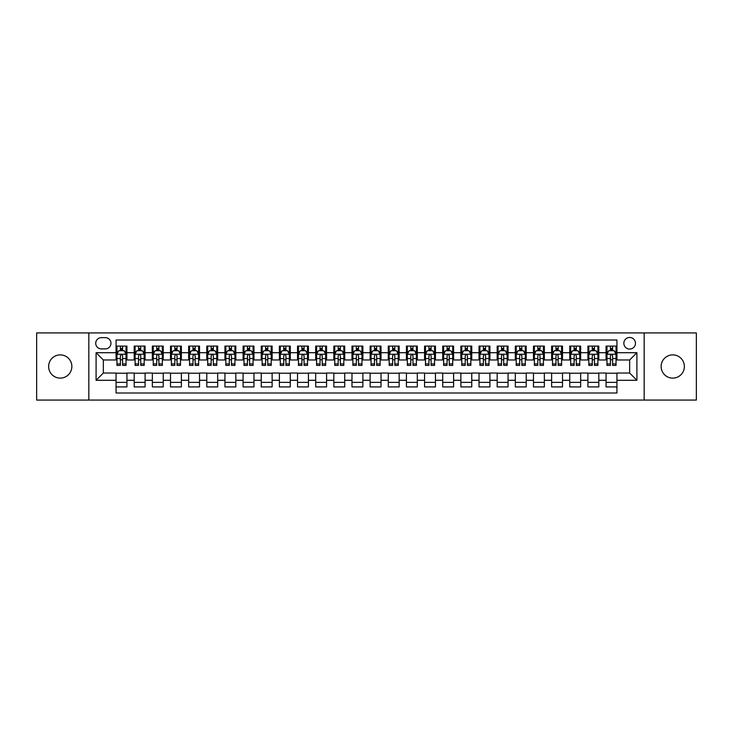 <?xml version="1.0" encoding="UTF-8"?>
<svg xmlns="http://www.w3.org/2000/svg" width="733" height="733" viewBox="0 0 733 733"><rect width="100%" height="100%" fill="white"/><g stroke="black" fill="none" stroke-linecap="round" stroke-linejoin="round"><path stroke-width="1.1" d="M672.757 354.882A11.618 11.618 0 0 0 661.139 366.5A11.618 11.618 0 0 0 672.757 378.118A11.618 11.618 0 0 0 684.375 366.5A11.618 11.618 0 0 0 672.757 354.882M60.243 354.882A11.618 11.618 0 0 0 48.625 366.5A11.618 11.618 0 0 0 60.243 378.118A11.618 11.618 0 0 0 71.861 366.5A11.618 11.618 0 0 0 60.243 354.882M629.656 337.464A5.809 5.809 0 0 0 623.847 343.273A5.809 5.809 0 0 0 629.656 349.073A5.809 5.809 0 0 0 635.465 343.273A5.809 5.809 0 0 0 629.656 337.464M644.17 400.071L696.35 400.071L696.35 332.929L644.17 332.929L644.17 400.071L88.83 400.071L88.83 332.929L36.65 332.929L36.65 400.071L88.83 400.071M616.948 346.086L606.063 346.086L606.063 352.71L598.806 352.71L598.806 359.967L606.063 359.967L606.063 352.71M598.806 352.71L598.806 346.086L587.912 346.086L587.912 352.71L580.655 352.71L580.655 359.967L587.912 359.967L587.912 352.71M580.655 352.71L580.655 346.086L569.761 346.086L569.761 352.71L562.504 352.71L562.504 359.967L569.761 359.967L569.761 352.71M562.504 352.71L562.504 346.086L551.619 346.086L551.619 352.71L544.353 352.71L544.353 359.967L551.619 359.967L551.619 352.71M544.353 352.71L544.353 346.086L533.468 346.086L533.468 352.71L526.212 352.71L526.212 359.967L533.468 359.967L533.468 352.71M526.212 352.71L526.212 346.086L515.317 346.086L515.317 352.71L508.061 352.71L508.061 359.967L515.317 359.967L515.317 352.71M508.061 352.71L508.061 346.086L497.166 346.086L497.166 352.71L489.91 352.71L489.91 359.967L497.166 359.967L497.166 352.71M489.91 352.71L489.91 346.086L479.025 346.086L479.025 352.71L471.759 352.71L471.759 359.967L479.025 359.967L479.025 352.71M471.759 352.71L471.759 346.086L460.874 346.086L460.874 352.71L453.617 352.71L453.617 359.967L460.874 359.967L460.874 352.71M453.617 352.71L453.617 346.086L442.723 346.086L442.723 352.71L435.466 352.71L435.466 359.967L442.723 359.967L442.723 352.71M435.466 352.71L435.466 346.086L424.572 346.086L424.572 352.71L417.315 352.71L417.315 359.967L424.572 359.967L424.572 352.71M417.315 352.71L417.315 346.086L406.43 346.086L406.43 352.71L399.164 352.71L399.164 359.967L406.43 359.967L406.43 352.71M399.164 352.71L399.164 346.086L388.279 346.086L388.279 352.71L381.023 352.71L381.023 359.967L388.279 359.967L388.279 352.71M381.023 352.71L381.023 346.086L370.128 346.086L370.128 352.71L362.872 352.71L362.872 359.967L370.128 359.967L370.128 352.71M362.872 352.71L362.872 346.086L351.977 346.086L351.977 352.71L344.721 352.71L344.721 359.967L351.977 359.967L351.977 352.71M344.721 352.71L344.721 346.086L333.836 346.086L333.836 352.71L326.57 352.71L326.57 359.967L333.836 359.967L333.836 352.71M326.57 352.71L326.57 346.086L315.685 346.086L315.685 352.71L308.428 352.71L308.428 359.967L315.685 359.967L315.685 352.71M308.428 352.71L308.428 346.086L297.534 346.086L297.534 352.71L290.277 352.71L290.277 359.967L297.534 359.967L297.534 352.71M290.277 352.71L290.277 346.086L279.383 346.086L279.383 352.71L272.126 352.71L272.126 359.967L279.383 359.967L279.383 352.71M272.126 352.71L272.126 346.086L261.241 346.086L261.241 352.71L253.975 352.71L253.975 359.967L261.241 359.967L261.241 352.71M253.975 352.71L253.975 346.086L243.09 346.086L243.09 352.71L235.834 352.71L235.834 359.967L243.09 359.967L243.09 352.71M235.834 352.71L235.834 346.086L224.939 346.086L224.939 352.71L217.683 352.71L217.683 359.967L224.939 359.967L224.939 352.71M217.683 352.71L217.683 346.086L206.788 346.086L206.788 352.71L199.532 352.71L199.532 359.967L206.788 359.967L206.788 352.71M199.532 352.71L199.532 346.086L188.647 346.086L188.647 352.71L181.381 352.71L181.381 359.967L188.647 359.967L188.647 352.71M181.381 352.71L181.381 346.086L170.496 346.086L170.496 352.71L163.239 352.71L163.239 359.967L170.496 359.967L170.496 352.71M163.239 352.71L163.239 346.086L152.345 346.086L152.345 352.71L145.088 352.71L145.088 359.967L152.345 359.967L152.345 352.71M145.088 352.71L145.088 346.086L134.194 346.086L134.194 359.967L126.937 359.967L126.937 346.086L116.052 346.086M116.052 386.914L126.937 386.914L126.937 373.033L134.194 373.033L134.194 386.914L145.088 386.914L145.088 373.033L152.345 373.033L152.345 380.29L145.088 380.29M152.345 380.29L152.345 386.914L163.239 386.914L163.239 373.033L170.496 373.033L170.496 380.29L163.239 380.29M170.496 380.29L170.496 386.914L181.381 386.914L181.381 373.033L188.647 373.033L188.647 380.29L181.381 380.29M188.647 380.29L188.647 386.914L199.532 386.914L199.532 373.033L206.788 373.033L206.788 380.29L199.532 380.29M206.788 380.29L206.788 386.914L217.683 386.914L217.683 373.033L224.939 373.033L224.939 380.29L217.683 380.29M224.939 380.29L224.939 386.914L235.834 386.914L235.834 373.033L243.09 373.033L243.09 380.29L235.834 380.29M243.09 380.29L243.09 386.914L253.975 386.914L253.975 373.033L261.241 373.033L261.241 380.29L253.975 380.29M261.241 380.29L261.241 386.914L272.126 386.914L272.126 373.033L279.383 373.033L279.383 380.29L272.126 380.29M279.383 380.29L279.383 386.914L290.277 386.914L290.277 373.033L297.534 373.033L297.534 380.29L290.277 380.29M297.534 380.29L297.534 386.914L308.428 386.914L308.428 373.033L315.685 373.033L315.685 380.29L308.428 380.29M315.685 380.29L315.685 386.914L326.57 386.914L326.57 373.033L333.836 373.033L333.836 380.29L326.57 380.29M333.836 380.29L333.836 386.914L344.721 386.914L344.721 373.033L351.977 373.033L351.977 380.29L344.721 380.29M351.977 380.29L351.977 386.914L362.872 386.914L362.872 373.033L370.128 373.033L370.128 380.29L362.872 380.29M370.128 380.29L370.128 386.914L381.023 386.914L381.023 373.033L388.279 373.033L388.279 380.29L381.023 380.29M388.279 380.29L388.279 386.914L399.164 386.914L399.164 373.033L406.43 373.033L406.43 380.29L399.164 380.29M406.43 380.29L406.43 386.914L417.315 386.914L417.315 373.033L424.572 373.033L424.572 380.29L417.315 380.29M424.572 380.29L424.572 386.914L435.466 386.914L435.466 373.033L442.723 373.033L442.723 380.29L435.466 380.29M442.723 380.29L442.723 386.914L453.617 386.914L453.617 373.033L460.874 373.033L460.874 380.29L453.617 380.29M460.874 380.29L460.874 386.914L471.759 386.914L471.759 373.033L479.025 373.033L479.025 380.29L471.759 380.29M479.025 380.29L479.025 386.914L489.91 386.914L489.91 373.033L497.166 373.033L497.166 380.29L489.91 380.29M497.166 380.29L497.166 386.914L508.061 386.914L508.061 373.033L515.317 373.033L515.317 380.29L508.061 380.29M515.317 380.29L515.317 386.914L526.212 386.914L526.212 373.033L533.468 373.033L533.468 380.29L526.212 380.29M533.468 380.29L533.468 386.914L544.353 386.914L544.353 373.033L551.619 373.033L551.619 380.29L544.353 380.29M551.619 380.29L551.619 386.914L562.504 386.914L562.504 373.033L569.761 373.033L569.761 380.29L562.504 380.29M569.761 380.29L569.761 386.914L580.655 386.914L580.655 373.033L587.912 373.033L587.912 380.29L580.655 380.29M587.912 380.29L587.912 386.914L598.806 386.914L598.806 373.033L606.063 373.033L606.063 380.29L598.806 380.29M101.346 348.899L105.341 348.899A5.626 5.626 0 0 0 110.967 343.273A5.626 5.626 0 0 0 105.341 337.647L101.346 337.647A5.626 5.626 0 0 0 95.721 343.273A5.626 5.626 0 0 0 101.346 348.899M644.17 332.929L88.83 332.929M616.948 352.71L616.948 340.002L116.052 340.002L116.052 359.967L103.344 359.967L103.344 373.033L116.052 373.033L116.052 392.998L616.948 392.998L616.948 373.033L629.656 373.033L629.656 359.967L616.948 359.967L616.948 352.71L636.913 352.71L636.913 380.29L616.948 380.29M116.052 380.29L96.087 380.29L96.087 352.71L116.052 352.71M606.063 380.29L606.063 386.914L616.948 386.914M116.052 350.621L116.959 350.621M120.404 350.621L122.585 350.621M126.03 350.621L126.937 350.621M116.052 359.784L116.959 359.784M120.404 359.784L122.585 359.784M126.03 359.784L126.937 359.784M116.052 373.216L126.937 373.216M116.052 382.379L126.937 382.379M134.194 359.784L135.11 359.784M138.555 359.784L140.736 359.784M144.181 359.784L145.088 359.784M134.194 350.621L135.11 350.621M138.555 350.621L140.736 350.621M144.181 350.621L145.088 350.621M134.194 373.216L145.088 373.216M134.194 382.379L145.088 382.379M152.345 373.216L163.239 373.216M152.345 382.379L163.239 382.379M152.345 350.621L153.252 350.621M156.706 350.621L158.878 350.621M162.332 350.621L163.239 350.621M152.345 359.784L153.252 359.784M156.706 359.784L158.878 359.784M162.332 359.784L163.239 359.784M170.496 373.216L181.381 373.216M170.496 382.379L181.381 382.379M170.496 350.621L171.403 350.621M174.848 350.621L177.029 350.621M180.474 350.621L181.381 350.621M170.496 359.784L171.403 359.784M174.848 359.784L177.029 359.784M180.474 359.784L181.381 359.784M188.647 373.216L199.532 373.216M188.647 382.379L199.532 382.379M188.647 350.621L189.554 350.621M192.999 350.621L195.18 350.621M198.625 350.621L199.532 350.621M188.647 359.784L189.554 359.784M192.999 359.784L195.18 359.784M198.625 359.784L199.532 359.784M206.788 373.216L217.683 373.216M206.788 382.379L217.683 382.379M206.788 350.621L207.705 350.621M211.15 350.621L213.33 350.621M216.776 350.621L217.683 350.621M206.788 359.784L207.705 359.784M211.15 359.784L213.33 359.784M216.776 359.784L217.683 359.784M224.939 373.216L235.834 373.216M224.939 382.379L235.834 382.379M224.939 350.621L225.846 350.621M229.301 350.621L231.472 350.621M234.926 350.621L235.834 350.621M224.939 359.784L225.846 359.784M229.301 359.784L231.472 359.784M234.926 359.784L235.834 359.784M243.09 373.216L253.975 373.216M243.09 382.379L253.975 382.379M243.09 350.621L243.997 350.621M247.442 350.621L249.623 350.621M253.068 350.621L253.975 350.621M243.09 359.784L243.997 359.784M247.442 359.784L249.623 359.784M253.068 359.784L253.975 359.784M261.241 373.216L272.126 373.216M261.241 382.379L272.126 382.379M261.241 350.621L262.148 350.621M265.593 350.621L267.774 350.621M271.219 350.621L272.126 350.621M261.241 359.784L262.148 359.784M265.593 359.784L267.774 359.784M271.219 359.784L272.126 359.784M279.383 373.216L290.277 373.216M279.383 382.379L290.277 382.379M279.383 350.621L280.29 350.621M283.744 350.621L285.925 350.621M289.37 350.621L290.277 350.621M279.383 359.784L280.29 359.784M283.744 359.784L285.925 359.784M289.37 359.784L290.277 359.784M297.534 373.216L308.428 373.216M297.534 382.379L308.428 382.379M297.534 350.621L298.441 350.621M301.895 350.621L304.067 350.621M307.521 350.621L308.428 350.621M297.534 359.784L298.441 359.784M301.895 359.784L304.067 359.784M307.521 359.784L308.428 359.784M315.685 373.216L326.57 373.216M315.685 382.379L326.57 382.379M315.685 350.621L316.592 350.621M320.037 350.621L322.218 350.621M325.663 350.621L326.57 350.621M315.685 359.784L316.592 359.784M320.037 359.784L322.218 359.784M325.663 359.784L326.57 359.784M333.836 373.216L344.721 373.216M333.836 382.379L344.721 382.379M333.836 350.621L334.743 350.621M338.188 350.621L340.369 350.621M343.814 350.621L344.721 350.621M333.836 359.784L334.743 359.784M338.188 359.784L340.369 359.784M343.814 359.784L344.721 359.784M351.977 373.216L362.872 373.216M351.977 382.379L362.872 382.379M351.977 350.621L352.885 350.621M356.339 350.621L358.51 350.621M361.965 350.621L362.872 350.621M351.977 359.784L352.885 359.784M356.339 359.784L358.51 359.784M361.965 359.784L362.872 359.784M370.128 373.216L381.023 373.216M370.128 382.379L381.023 382.379M370.128 350.621L371.035 350.621M374.49 350.621L376.661 350.621M380.115 350.621L381.023 350.621M370.128 359.784L371.035 359.784M374.49 359.784L376.661 359.784M380.115 359.784L381.023 359.784M388.279 373.216L399.164 373.216M388.279 382.379L399.164 382.379M388.279 350.621L389.186 350.621M392.631 350.621L394.812 350.621M398.257 350.621L399.164 350.621M388.279 359.784L389.186 359.784M392.631 359.784L394.812 359.784M398.257 359.784L399.164 359.784M406.43 373.216L417.315 373.216M406.43 382.379L417.315 382.379M406.43 350.621L407.337 350.621M410.782 350.621L412.963 350.621M416.408 350.621L417.315 350.621M406.43 359.784L407.337 359.784M410.782 359.784L412.963 359.784M416.408 359.784L417.315 359.784M424.572 373.216L435.466 373.216M424.572 382.379L435.466 382.379M424.572 350.621L425.479 350.621M428.933 350.621L431.105 350.621M434.559 350.621L435.466 350.621M424.572 359.784L425.479 359.784M428.933 359.784L431.105 359.784M434.559 359.784L435.466 359.784M442.723 373.216L453.617 373.216M442.723 382.379L453.617 382.379M442.723 350.621L443.63 350.621M447.075 350.621L449.256 350.621M452.71 350.621L453.617 350.621M442.723 359.784L443.63 359.784M447.075 359.784L449.256 359.784M452.71 359.784L453.617 359.784M460.874 373.216L471.759 373.216M460.874 382.379L471.759 382.379M460.874 350.621L461.781 350.621M465.226 350.621L467.407 350.621M470.852 350.621L471.759 350.621M460.874 359.784L461.781 359.784M465.226 359.784L467.407 359.784M470.852 359.784L471.759 359.784M479.025 373.216L489.91 373.216M479.025 382.379L489.91 382.379M479.025 350.621L479.932 350.621M483.377 350.621L485.558 350.621M489.003 350.621L489.91 350.621M479.025 359.784L479.932 359.784M483.377 359.784L485.558 359.784M489.003 359.784L489.91 359.784M497.166 373.216L508.061 373.216M497.166 382.379L508.061 382.379M497.166 350.621L498.074 350.621M501.528 350.621L503.699 350.621M507.154 350.621L508.061 350.621M497.166 359.784L498.074 359.784M501.528 359.784L503.699 359.784M507.154 359.784L508.061 359.784M515.317 373.216L526.212 373.216M515.317 382.379L526.212 382.379M515.317 350.621L516.224 350.621M519.67 350.621L521.85 350.621M525.295 350.621L526.212 350.621M515.317 359.784L516.224 359.784M519.67 359.784L521.85 359.784M525.295 359.784L526.212 359.784M533.468 373.216L544.353 373.216M533.468 382.379L544.353 382.379M533.468 350.621L534.375 350.621M537.82 350.621L540.001 350.621M543.446 350.621L544.353 350.621M533.468 359.784L534.375 359.784M537.82 359.784L540.001 359.784M543.446 359.784L544.353 359.784M551.619 373.216L562.504 373.216M551.619 382.379L562.504 382.379M551.619 350.621L552.526 350.621M555.971 350.621L558.152 350.621M561.597 350.621L562.504 350.621M551.619 359.784L552.526 359.784M555.971 359.784L558.152 359.784M561.597 359.784L562.504 359.784M569.761 373.216L580.655 373.216M569.761 382.379L580.655 382.379M569.761 350.621L570.668 350.621M574.122 350.621L576.294 350.621M579.748 350.621L580.655 350.621M569.761 359.784L570.668 359.784M574.122 359.784L576.294 359.784M579.748 359.784L580.655 359.784M587.912 373.216L598.806 373.216M587.912 382.379L598.806 382.379M587.912 350.621L588.819 350.621M592.264 350.621L594.445 350.621M597.89 350.621L598.806 350.621M587.912 359.784L588.819 359.784M592.264 359.784L594.445 359.784M597.89 359.784L598.806 359.784M606.063 373.216L616.948 373.216M606.063 382.379L616.948 382.379M606.063 350.621L606.97 350.621M610.415 350.621L612.596 350.621M616.041 350.621L616.948 350.621M606.063 359.784L606.97 359.784M610.415 359.784L612.596 359.784M616.041 359.784L616.948 359.784M103.344 359.967L96.087 352.71M103.344 373.033L96.087 380.29M636.913 352.71L629.656 359.967M636.913 380.29L629.656 373.033M122.585 348.441L120.404 348.441M126.03 363.935L122.585 363.935L122.585 365.41L126.03 365.41L126.03 354.341L124.216 350.713L118.773 350.713L116.959 354.341L116.959 365.41L120.404 365.41L120.404 363.935L116.959 363.935M116.959 354.341L116.959 346.086M126.03 354.341L126.03 346.086M120.404 350.713L120.404 346.086M122.585 346.086L122.585 350.713M122.585 363.935L122.585 355.697C121.861 354.305 121.128 354.305 120.404 355.697L120.404 363.935M140.736 348.441L138.555 348.441M144.181 363.935L140.736 363.935L140.736 365.41L144.181 365.41L144.181 354.341L142.367 350.713L136.924 350.713L135.11 354.341L135.11 365.41L138.555 365.41L138.555 363.935L135.11 363.935M135.11 354.341L135.11 346.086M144.181 354.341L144.181 346.086M138.555 350.713L138.555 346.086M140.736 346.086L140.736 350.713M140.736 363.935L140.736 355.697C140.003 354.305 139.279 354.305 138.555 355.697L138.555 363.935M158.878 348.441L156.706 348.441M162.332 363.935L158.878 363.935L158.878 365.41L162.332 365.41L162.332 354.341L160.518 350.713L155.066 350.713L153.252 354.341L153.252 365.41L156.706 365.41L156.706 363.935L153.252 363.935M153.252 354.341L153.252 346.086M162.332 354.341L162.332 346.086M156.706 350.713L156.706 346.086M158.878 346.086L158.878 350.713M158.878 363.935L158.878 355.697C158.154 354.305 157.43 354.305 156.706 355.697L156.706 363.935M177.029 348.441L174.848 348.441M180.474 363.935L177.029 363.935L177.029 365.41L180.474 365.41L180.474 354.341L178.66 350.713L173.217 350.713L171.403 354.341L171.403 365.41L174.848 365.41L174.848 363.935L171.403 363.935M171.403 354.341L171.403 346.086M180.474 354.341L180.474 346.086M174.848 350.713L174.848 346.086M177.029 346.086L177.029 350.713M177.029 363.935L177.029 355.697C176.305 354.305 175.581 354.305 174.848 355.697L174.848 363.935M195.18 348.441L192.999 348.441M198.625 363.935L195.18 363.935L195.18 365.41L198.625 365.41L198.625 354.341L196.811 350.713L191.368 350.713L189.554 354.341L189.554 365.41L192.999 365.41L192.999 363.935L189.554 363.935M189.554 354.341L189.554 346.086M198.625 354.341L198.625 346.086M192.999 350.713L192.999 346.086M195.18 346.086L195.18 350.713M195.18 363.935L195.18 355.697C194.456 354.305 193.723 354.305 192.999 355.697L192.999 363.935M213.33 348.441L211.15 348.441M216.776 363.935L213.33 363.935L213.33 365.41L216.776 365.41L216.776 354.341L214.961 350.713L209.519 350.713L207.705 354.341L207.705 365.41L211.15 365.41L211.15 363.935L207.705 363.935M207.705 354.341L207.705 346.086M216.776 354.341L216.776 346.086M211.15 350.713L211.15 346.086M213.33 346.086L213.33 350.713M213.33 363.935L213.33 355.697C212.597 354.305 211.874 354.305 211.15 355.697L211.15 363.935M231.472 348.441L229.301 348.441M234.926 363.935L231.472 363.935L231.472 365.41L234.926 365.41L234.926 354.341L233.112 350.713L227.661 350.713L225.846 354.341L225.846 365.41L229.301 365.41L229.301 363.935L225.846 363.935M225.846 354.341L225.846 346.086M234.926 354.341L234.926 346.086M229.301 350.713L229.301 346.086M231.472 346.086L231.472 350.713M231.472 363.935L231.472 355.697C230.748 354.305 230.025 354.305 229.301 355.697L229.301 363.935M249.623 348.441L247.442 348.441M253.068 363.935L249.623 363.935L249.623 365.41L253.068 365.41L253.068 354.341L251.254 350.713L245.812 350.713L243.997 354.341L243.997 365.41L247.442 365.41L247.442 363.935L243.997 363.935M243.997 354.341L243.997 346.086M253.068 354.341L253.068 346.086M247.442 350.713L247.442 346.086M249.623 346.086L249.623 350.713M249.623 363.935L249.623 355.697C248.899 354.305 248.175 354.305 247.442 355.697L247.442 363.935M267.774 348.441L265.593 348.441M271.219 363.935L267.774 363.935L267.774 365.41L271.219 365.41L271.219 354.341L269.405 350.713L263.962 350.713L262.148 354.341L262.148 365.41L265.593 365.41L265.593 363.935L262.148 363.935M262.148 354.341L262.148 346.086M271.219 354.341L271.219 346.086M265.593 350.713L265.593 346.086M267.774 346.086L267.774 350.713M267.774 363.935L267.774 355.697C267.05 354.305 266.317 354.305 265.593 355.697L265.593 363.935M285.925 348.441L283.744 348.441M289.37 363.935L285.925 363.935L285.925 365.41L289.37 365.41L289.37 354.341L287.556 350.713L282.113 350.713L280.29 354.341L280.29 365.41L283.744 365.41L283.744 363.935L280.29 363.935M280.29 354.341L280.29 346.086M289.37 354.341L289.37 346.086M283.744 350.713L283.744 346.086M285.925 346.086L285.925 350.713M285.925 363.935L285.925 355.697C285.192 354.305 284.468 354.305 283.744 355.697L283.744 363.935M304.067 348.441L301.895 348.441M307.521 363.935L304.067 363.935L304.067 365.41L307.521 365.41L307.521 354.341L305.707 350.713L300.255 350.713L298.441 354.341L298.441 365.41L301.895 365.41L301.895 363.935L298.441 363.935M298.441 354.341L298.441 346.086M307.521 354.341L307.521 346.086M301.895 350.713L301.895 346.086M304.067 346.086L304.067 350.713M304.067 363.935L304.067 355.697C303.343 354.305 302.619 354.305 301.895 355.697L301.895 363.935M322.218 348.441L320.037 348.441M325.663 363.935L322.218 363.935L322.218 365.41L325.663 365.41L325.663 354.341L323.849 350.713L318.406 350.713L316.592 354.341L316.592 365.41L320.037 365.41L320.037 363.935L316.592 363.935M316.592 354.341L316.592 346.086M325.663 354.341L325.663 346.086M320.037 350.713L320.037 346.086M322.218 346.086L322.218 350.713M322.218 363.935L322.218 355.697C321.494 354.305 320.77 354.305 320.037 355.697L320.037 363.935M340.369 348.441L338.188 348.441M343.814 363.935L340.369 363.935L340.369 365.41L343.814 365.41L343.814 354.341L341.999 350.713L336.557 350.713L334.743 354.341L334.743 365.41L338.188 365.41L338.188 363.935L334.743 363.935M334.743 354.341L334.743 346.086M343.814 354.341L343.814 346.086M338.188 350.713L338.188 346.086M340.369 346.086L340.369 350.713M340.369 363.935L340.369 355.697C339.645 354.305 338.912 354.305 338.188 355.697L338.188 363.935M358.51 348.441L356.339 348.441M361.965 363.935L358.51 363.935L358.51 365.41L361.965 365.41L361.965 354.341L360.15 350.713L354.708 350.713L352.885 354.341L352.885 365.41L356.339 365.41L356.339 363.935L352.885 363.935M352.885 354.341L352.885 346.086M361.965 354.341L361.965 346.086M356.339 350.713L356.339 346.086M358.51 346.086L358.51 350.713M358.51 363.935L358.51 355.697C357.786 354.305 357.063 354.305 356.339 355.697L356.339 363.935M376.661 348.441L374.49 348.441M380.115 363.935L376.661 363.935L376.661 365.41L380.115 365.41L380.115 354.341L378.292 350.713L372.85 350.713L371.035 354.341L371.035 365.41L374.49 365.41L374.49 363.935L371.035 363.935M371.035 354.341L371.035 346.086M380.115 354.341L380.115 346.086M374.49 350.713L374.49 346.086M376.661 346.086L376.661 350.713M376.661 363.935L376.661 355.697C375.937 354.305 375.214 354.305 374.49 355.697L374.49 363.935M394.812 348.441L392.631 348.441M398.257 363.935L394.812 363.935L394.812 365.41L398.257 365.41L398.257 354.341L396.443 350.713L391.001 350.713L389.186 354.341L389.186 365.41L392.631 365.41L392.631 363.935L389.186 363.935M389.186 354.341L389.186 346.086M398.257 354.341L398.257 346.086M392.631 350.713L392.631 346.086M394.812 346.086L394.812 350.713M394.812 363.935L394.812 355.697C394.088 354.305 393.364 354.305 392.631 355.697L392.631 363.935M412.963 348.441L410.782 348.441M416.408 363.935L412.963 363.935L412.963 365.41L416.408 365.41L416.408 354.341L414.594 350.713L409.151 350.713L407.337 354.341L407.337 365.41L410.782 365.41L410.782 363.935L407.337 363.935M407.337 354.341L407.337 346.086M416.408 354.341L416.408 346.086M410.782 350.713L410.782 346.086M412.963 346.086L412.963 350.713M412.963 363.935L412.963 355.697C412.239 354.305 411.506 354.305 410.782 355.697L410.782 363.935M431.105 348.441L428.933 348.441M434.559 363.935L431.105 363.935L431.105 365.41L434.559 365.41L434.559 354.341L432.745 350.713L427.293 350.713L425.479 354.341L425.479 365.41L428.933 365.41L428.933 363.935L425.479 363.935M425.479 354.341L425.479 346.086M434.559 354.341L434.559 346.086M428.933 350.713L428.933 346.086M431.105 346.086L431.105 350.713M431.105 363.935L431.105 355.697C430.381 354.305 429.657 354.305 428.933 355.697L428.933 363.935M449.256 348.441L447.075 348.441M452.71 363.935L449.256 363.935L449.256 365.41L452.71 365.41L452.71 354.341L450.887 350.713L445.444 350.713L443.63 354.341L443.63 365.41L447.075 365.41L447.075 363.935L443.63 363.935M443.63 354.341L443.63 346.086M452.71 354.341L452.71 346.086M447.075 350.713L447.075 346.086M449.256 346.086L449.256 350.713M449.256 363.935L449.256 355.697C448.532 354.305 447.808 354.305 447.075 355.697L447.075 363.935M467.407 348.441L465.226 348.441M470.852 363.935L467.407 363.935L467.407 365.41L470.852 365.41L470.852 354.341L469.038 350.713L463.595 350.713L461.781 354.341L461.781 365.41L465.226 365.41L465.226 363.935L461.781 363.935M461.781 354.341L461.781 346.086M470.852 354.341L470.852 346.086M465.226 350.713L465.226 346.086M467.407 346.086L467.407 350.713M467.407 363.935L467.407 355.697C466.683 354.305 465.959 354.305 465.226 355.697L465.226 363.935M485.558 348.441L483.377 348.441M489.003 363.935L485.558 363.935L485.558 365.41L489.003 365.41L489.003 354.341L487.188 350.713L481.746 350.713L479.932 354.341L479.932 365.41L483.377 365.41L483.377 363.935L479.932 363.935M479.932 354.341L479.932 346.086M489.003 354.341L489.003 346.086M483.377 350.713L483.377 346.086M485.558 346.086L485.558 350.713M485.558 363.935L485.558 355.697C484.834 354.305 484.101 354.305 483.377 355.697L483.377 363.935M503.699 348.441L501.528 348.441M507.154 363.935L503.699 363.935L503.699 365.41L507.154 365.41L507.154 354.341L505.339 350.713L499.888 350.713L498.074 354.341L498.074 365.41L501.528 365.41L501.528 363.935L498.074 363.935M498.074 354.341L498.074 346.086M507.154 354.341L507.154 346.086M501.528 350.713L501.528 346.086M503.699 346.086L503.699 350.713M503.699 363.935L503.699 355.697C502.975 354.305 502.252 354.305 501.528 355.697L501.528 363.935M521.85 348.441L519.67 348.441M525.295 363.935L521.85 363.935L521.85 365.41L525.295 365.41L525.295 354.341L523.481 350.713L518.039 350.713L516.224 354.341L516.224 365.41L519.67 365.41L519.67 363.935L516.224 363.935M516.224 354.341L516.224 346.086M525.295 354.341L525.295 346.086M519.67 350.713L519.67 346.086M521.85 346.086L521.85 350.713M521.85 363.935L521.85 355.697C521.126 354.305 520.403 354.305 519.67 355.697L519.67 363.935M540.001 348.441L537.82 348.441M543.446 363.935L540.001 363.935L540.001 365.41L543.446 365.41L543.446 354.341L541.632 350.713L536.19 350.713L534.375 354.341L534.375 365.41L537.82 365.41L537.82 363.935L534.375 363.935M534.375 354.341L534.375 346.086M543.446 354.341L543.446 346.086M537.82 350.713L537.82 346.086M540.001 346.086L540.001 350.713M540.001 363.935L540.001 355.697C539.277 354.305 538.553 354.305 537.82 355.697L537.82 363.935M558.152 348.441L555.971 348.441M561.597 363.935L558.152 363.935L558.152 365.41L561.597 365.41L561.597 354.341L559.783 350.713L554.34 350.713L552.526 354.341L552.526 365.41L555.971 365.41L555.971 363.935L552.526 363.935M552.526 354.341L552.526 346.086M561.597 354.341L561.597 346.086M555.971 350.713L555.971 346.086M558.152 346.086L558.152 350.713M558.152 363.935L558.152 355.697C557.428 354.305 556.695 354.305 555.971 355.697L555.971 363.935M576.294 348.441L574.122 348.441M579.748 363.935L576.294 363.935L576.294 365.41L579.748 365.41L579.748 354.341L577.934 350.713L572.482 350.713L570.668 354.341L570.668 365.41L574.122 365.41L574.122 363.935L570.668 363.935M570.668 354.341L570.668 346.086M579.748 354.341L579.748 346.086M574.122 350.713L574.122 346.086M576.294 346.086L576.294 350.713M576.294 363.935L576.294 355.697C575.57 354.305 574.846 354.305 574.122 355.697L574.122 363.935M594.445 348.441L592.264 348.441M597.89 363.935L594.445 363.935L594.445 365.41L597.89 365.41L597.89 354.341L596.076 350.713L590.633 350.713L588.819 354.341L588.819 365.41L592.264 365.41L592.264 363.935L588.819 363.935M588.819 354.341L588.819 346.086M597.89 354.341L597.89 346.086M592.264 350.713L592.264 346.086M594.445 346.086L594.445 350.713M594.445 363.935L594.445 355.697C593.721 354.305 592.997 354.305 592.264 355.697L592.264 363.935M612.596 348.441L610.415 348.441M616.041 363.935L612.596 363.935L612.596 365.41L616.041 365.41L616.041 354.341L614.227 350.713L608.784 350.713L606.97 354.341L606.97 365.41L610.415 365.41L610.415 363.935L606.97 363.935M606.97 354.341L606.97 346.086M616.041 354.341L616.041 346.086M610.415 350.713L610.415 346.086M612.596 346.086L612.596 350.713M612.596 363.935L612.596 355.697C611.872 354.305 611.148 354.305 610.415 355.697L610.415 363.935M134.194 380.29L126.937 380.29M134.194 352.71L126.937 352.71M125.984 354.25L117.005 354.25M116.959 351.712L118.27 351.712M124.72 351.712L126.03 351.712M120.404 358.547L116.959 358.547M126.03 358.547L122.585 358.547M122.585 349.595L120.404 349.595M144.135 354.25L135.147 354.25M135.11 351.712L136.42 351.712M142.862 351.712L144.181 351.712M138.555 358.547L135.11 358.547M144.181 358.547L140.736 358.547M140.736 349.595L138.555 349.595M162.286 354.25L153.298 354.25M153.252 351.712L154.571 351.712M161.013 351.712L162.332 351.712M156.706 358.547L153.252 358.547M162.332 358.547L158.878 358.547M158.878 349.595L156.706 349.595M180.428 354.25L171.449 354.25M171.403 351.712L172.722 351.712M179.164 351.712L180.474 351.712M174.848 358.547L171.403 358.547M180.474 358.547L177.029 358.547M177.029 349.595L174.848 349.595M198.579 354.25L189.6 354.25M189.554 351.712L190.864 351.712M197.314 351.712L198.625 351.712M192.999 358.547L189.554 358.547M198.625 358.547L195.18 358.547M195.18 349.595L192.999 349.595M216.73 354.25L207.741 354.25M207.705 351.712L209.015 351.712M215.456 351.712L216.776 351.712M211.15 358.547L207.705 358.547M216.776 358.547L213.33 358.547M213.33 349.595L211.15 349.595M234.881 354.25L225.892 354.25M225.846 351.712L227.166 351.712M233.607 351.712L234.926 351.712M229.301 358.547L225.846 358.547M234.926 358.547L231.472 358.547M231.472 349.595L229.301 349.595M253.022 354.25L244.043 354.25M243.997 351.712L245.317 351.712M251.758 351.712L253.068 351.712M247.442 358.547L243.997 358.547M253.068 358.547L249.623 358.547M249.623 349.595L247.442 349.595M271.173 354.25L262.194 354.25M262.148 351.712L263.459 351.712M269.909 351.712L271.219 351.712M265.593 358.547L262.148 358.547M271.219 358.547L267.774 358.547M267.774 349.595L265.593 349.595M289.324 354.25L280.336 354.25M280.29 351.712L281.609 351.712M288.051 351.712L289.37 351.712M283.744 358.547L280.29 358.547M289.37 358.547L285.925 358.547M285.925 349.595L283.744 349.595M307.475 354.25L298.487 354.25M298.441 351.712L299.76 351.712M306.202 351.712L307.521 351.712M301.895 358.547L298.441 358.547M307.521 358.547L304.067 358.547M304.067 349.595L301.895 349.595M325.617 354.25L316.638 354.25M316.592 351.712L317.911 351.712M324.353 351.712L325.663 351.712M320.037 358.547L316.592 358.547M325.663 358.547L322.218 358.547M322.218 349.595L320.037 349.595M343.768 354.25L334.789 354.25M334.743 351.712L336.053 351.712M342.494 351.712L343.814 351.712M338.188 358.547L334.743 358.547M343.814 358.547L340.369 358.547M340.369 349.595L338.188 349.595M361.919 354.25L352.93 354.25M352.885 351.712L354.204 351.712M360.645 351.712L361.965 351.712M356.339 358.547L352.885 358.547M361.965 358.547L358.51 358.547M358.51 349.595L356.339 349.595M380.07 354.25L371.081 354.25M371.035 351.712L372.355 351.712M378.796 351.712L380.115 351.712M374.49 358.547L371.035 358.547M380.115 358.547L376.661 358.547M376.661 349.595L374.49 349.595M398.211 354.25L389.232 354.25M389.186 351.712L390.506 351.712M396.947 351.712L398.257 351.712M392.631 358.547L389.186 358.547M398.257 358.547L394.812 358.547M394.812 349.595L392.631 349.595M416.362 354.25L407.383 354.25M407.337 351.712L408.647 351.712M415.089 351.712L416.408 351.712M410.782 358.547L407.337 358.547M416.408 358.547L412.963 358.547M412.963 349.595L410.782 349.595M434.513 354.25L425.525 354.25M425.479 351.712L426.798 351.712M433.24 351.712L434.559 351.712M428.933 358.547L425.479 358.547M434.559 358.547L431.105 358.547M431.105 349.595L428.933 349.595M452.664 354.25L443.676 354.25M443.63 351.712L444.949 351.712M451.391 351.712L452.71 351.712M447.075 358.547L443.63 358.547M452.71 358.547L449.256 358.547M449.256 349.595L447.075 349.595M470.806 354.25L461.827 354.25M461.781 351.712L463.091 351.712M469.541 351.712L470.852 351.712M465.226 358.547L461.781 358.547M470.852 358.547L467.407 358.547M467.407 349.595L465.226 349.595M488.957 354.25L479.978 354.25M479.932 351.712L481.242 351.712M487.683 351.712L489.003 351.712M483.377 358.547L479.932 358.547M489.003 358.547L485.558 358.547M485.558 349.595L483.377 349.595M507.108 354.25L498.119 354.25M498.074 351.712L499.393 351.712M505.834 351.712L507.154 351.712M501.528 358.547L498.074 358.547M507.154 358.547L503.699 358.547M503.699 349.595L501.528 349.595M525.259 354.25L516.27 354.25M516.224 351.712L517.544 351.712M523.985 351.712L525.295 351.712M519.67 358.547L516.224 358.547M525.295 358.547L521.85 358.547M521.85 349.595L519.67 349.595M543.4 354.25L534.421 354.25M534.375 351.712L535.686 351.712M542.136 351.712L543.446 351.712M537.82 358.547L534.375 358.547M543.446 358.547L540.001 358.547M540.001 349.595L537.82 349.595M561.551 354.25L552.572 354.25M552.526 351.712L553.836 351.712M560.278 351.712L561.597 351.712M555.971 358.547L552.526 358.547M561.597 358.547L558.152 358.547M558.152 349.595L555.971 349.595M579.702 354.25L570.714 354.25M570.668 351.712L571.987 351.712M578.429 351.712L579.748 351.712M574.122 358.547L570.668 358.547M579.748 358.547L576.294 358.547M576.294 349.595L574.122 349.595M597.853 354.25L588.865 354.25M588.819 351.712L590.138 351.712M596.58 351.712L597.89 351.712M592.264 358.547L588.819 358.547M597.89 358.547L594.445 358.547M594.445 349.595L592.264 349.595M615.995 354.25L607.016 354.25M606.97 351.712L608.28 351.712M614.73 351.712L616.041 351.712M610.415 358.547L606.97 358.547M616.041 358.547L612.596 358.547M612.596 349.595L610.415 349.595"/></g></svg>
